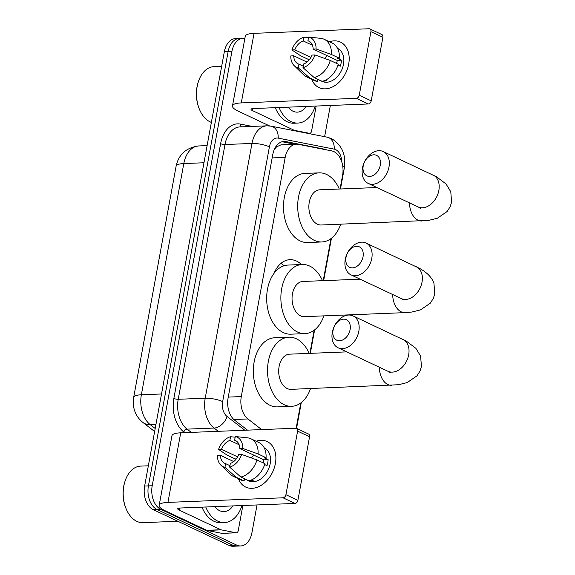 <?xml version="1.0" encoding="UTF-8"?>
<svg xmlns="http://www.w3.org/2000/svg" width="575" height="575" viewBox="0 0 575 575"><rect width="100%" height="100%" fill="white"/><g stroke="black" fill="none" stroke-linecap="round" stroke-linejoin="round"><path stroke-width="0.86" d="M274.038 273.355A30.497 20.046 -92.3 0 1 289.944 259.67A30.497 20.046 -92.3 0 1 296.499 261.057A30.497 20.046 -92.3 0 1 301.458 264.529M284.007 265.787A30.497 20.046 87.7 0 0 281.082 263.278M340.062 189.002L342.585 175.253A18.867 12.398 87.7 0 0 331.797 150.916L298.332 144.339A18.867 12.398 87.7 0 0 296.405 144.196L281.089 144.807L276.604 146.798L274.246 149.615M296.405 144.196A18.867 12.398 87.7 0 0 285.186 157.406L241.292 396.577A18.867 12.398 87.7 0 0 247.926 418.959L261.654 429.582M296.154 428.246L300.797 402.946M309.903 353.352L314.137 330.251M323.243 280.658L330.963 238.603M257.032 504.951L251.929 532.738A18.867 12.398 -92.3 0 1 240.717 545.948A18.867 12.398 -92.3 0 1 236.663 545.093L160.871 509.385A18.867 12.398 -92.3 0 1 152.202 485.753L231.905 51.491L228.117 51.642A18.867 12.398 -92.3 0 1 239.329 38.432A18.867 12.398 -92.3 0 0 228.117 51.642L148.415 485.904L228.117 51.642L224.329 51.793A18.867 12.398 -92.3 0 1 235.542 38.583L243.117 38.281A18.867 12.398 -92.3 0 1 244.871 38.396M160.871 509.385L157.083 509.536A18.867 12.398 -92.3 0 1 148.415 485.904A18.867 12.398 -92.3 0 0 157.083 509.536L232.875 545.244L157.083 509.536L153.295 509.687A18.867 12.398 -92.3 0 1 144.627 486.055L224.329 51.793M240.717 545.948L236.929 546.099A18.867 12.398 -92.3 0 1 232.875 545.244A18.867 12.398 -92.3 0 0 236.929 546.099L233.141 546.25A18.867 12.398 -92.3 0 1 229.087 545.395L153.295 509.687M330.345 105.477L324.623 136.67M231.905 51.491A18.867 12.398 -92.3 0 1 243.117 38.281M326.571 149.888A18.867 12.398 87.7 0 0 324.379 149.155L285.89 141.594A18.867 12.398 87.7 0 0 283.964 141.443A18.867 12.398 87.7 0 0 272.751 154.653L228.103 397.907A18.867 12.398 87.7 0 0 234.744 420.282L247.487 430.15M282.081 141.737A18.867 12.398 -92.3 0 1 282.102 141.745L294.874 144.253M275.382 463.572A25.156 17.933 115.2 0 1 257.974 486.967A25.156 17.933 115.2 0 1 238.431 478.781A25.156 17.933 115.2 0 0 245.719 487.082A25.156 17.933 115.2 0 0 275.382 463.572A25.156 17.933 115.2 0 0 256.119 441.233A25.156 17.933 115.2 0 1 267.159 441.571A25.156 17.933 115.2 0 1 275.382 463.572M242.858 505.518L238.251 530.603A3.141 2.07 87.7 0 1 236.382 532.802L222.18 533.37A3.141 2.07 -92.3 0 1 221.857 533.341L207.036 530.43A3.141 2.07 -92.3 0 1 206.677 530.315L164.968 510.665A25.156 6.138 10.4 0 1 159.167 505.368A25.156 6.138 10.4 0 1 167.95 502.392L283.015 497.799A3.141 2.243 -64.8 0 0 285.926 494.708L297.893 500.343A3.141 2.243 115.2 0 1 294.982 503.434L179.917 508.027A6.289 1.538 -169.6 0 0 177.725 508.774A6.289 1.538 -169.6 0 0 179.17 510.097L220.886 529.747A3.141 2.07 87.7 0 0 221.238 529.863L236.059 532.781A3.141 2.07 87.7 0 0 236.382 532.802M159.167 505.368L171.939 435.785A25.156 6.138 10.4 0 1 180.722 432.81L295.78 428.224A3.141 2.243 -64.8 0 1 296.571 428.375L301.278 402.586M297.598 431.128A3.141 2.243 -64.8 0 0 296.571 428.375L308.538 434.017A3.141 2.243 115.2 0 1 309.566 436.763L297.598 431.128L285.926 494.708M309.566 436.763L297.893 500.343M241.644 454.437L238.733 454.552A12.578 8.97 115.2 0 1 230.345 463.443L229.669 467.13A16.352 11.658 115.2 0 0 241.644 454.437L256.975 459.942L264.953 463.702A20.75 14.792 115.2 0 1 248.838 480.786L240.86 477.027L229.669 467.13M229.943 465.671L225.616 463.63A12.578 8.97 115.2 0 1 224.753 463.299A12.578 8.97 115.2 0 1 220.39 455.285L233.709 461.56M263.479 463.004A12.578 8.97 -64.8 0 0 263.515 462.817A12.578 8.97 -64.8 0 0 263.767 459.835L239.833 448.558A12.578 8.97 115.2 0 0 235.47 440.543A12.578 8.97 115.2 0 0 234.614 440.213L235.29 436.518L248.041 437.898A20.75 14.792 115.2 0 1 250.923 438.783A20.75 14.792 115.2 0 1 258.074 453.941L242.743 448.442L239.833 448.558M250.923 438.783L258.901 442.542A20.75 14.792 115.2 0 1 266.053 457.7L264.133 457.779L268.123 459.655A18.235 13.002 115.2 0 1 267.777 462.652A18.235 13.002 115.2 0 1 267.023 465.657L264.68 464.55M264.22 447.832A18.235 13.002 115.2 0 1 270.171 463.773A18.235 13.002 115.2 0 1 248.666 480.822L244.49 478.853M225.616 463.63L224.94 467.317L236.124 477.221L244.102 480.98L244.512 478.752M244.102 480.98A20.75 14.792 115.2 0 1 241.213 480.089L233.234 476.33A20.75 14.792 115.2 0 1 230.316 474.303L220.843 465.11A16.352 11.658 115.2 0 1 217.479 455.4L220.39 455.285M237.633 456.888L221.497 449.291L218.579 449.406L227.182 455.177L235.161 458.936L236.311 458.886M236.124 477.221A20.75 14.792 115.2 0 1 233.234 476.33M266.053 457.7L258.074 453.941M224.94 467.317A16.352 11.658 115.2 0 1 220.843 465.11M218.579 449.406A16.352 11.658 115.2 0 1 230.553 436.713L229.878 440.4L239.15 444.77M235.161 437.208L230.553 436.713M235.29 436.518A16.352 11.658 115.2 0 1 242.743 448.442M221.497 449.291A12.578 8.97 115.2 0 1 229.878 440.4M249.672 480.571A18.235 13.002 115.2 0 0 253.273 480.24L252.066 479.672M256.975 459.942A20.75 14.792 115.2 0 1 240.86 477.027M251.419 457.944A12.578 8.97 115.2 0 1 254.042 455.249M236.275 440.996L234.614 440.213M262.818 462.695A15.719 11.205 115.2 0 1 263.695 461.588M268.123 459.655L263.767 459.835M177.862 521.259L142.938 522.653A28.297 18.601 -92.3 0 1 136.857 521.367A28.297 18.601 -92.3 0 1 126.148 508.846A28.297 18.601 -92.3 0 1 125.041 481.203A28.297 18.601 -92.3 0 1 140.681 466.102L148.343 465.8M241.953 505.554A31.445 20.671 -92.3 0 1 224.509 522.546A31.445 20.671 -92.3 0 1 217.745 521.122A31.445 20.671 -92.3 0 1 205.764 506.999M224.509 522.546L220.721 522.697A31.445 20.671 -92.3 0 1 213.958 521.273A31.445 20.671 -92.3 0 1 201.976 507.15M232.925 505.914A20.499 13.477 -92.3 0 1 219.664 510.686A20.499 13.477 -92.3 0 1 214.791 506.632M217.731 506.518L224.063 506.266M126.148 508.846L125.896 508.243A27.039 17.775 -92.3 0 1 124.84 481.828L125.041 481.203M350.096 329.619A11.32 8.072 -64.8 0 0 343.555 319.161A11.32 8.072 -64.8 0 0 333.054 330.294A11.32 8.072 -64.8 0 0 339.595 340.752A11.32 8.072 -64.8 0 0 350.096 329.619M332.307 332.364A17.609 12.557 115.2 0 1 353.064 315.905A17.609 12.557 115.2 0 1 358.822 331.308A17.609 12.557 115.2 0 1 338.057 347.767A17.609 12.557 115.2 0 1 332.307 332.364M346.79 351.878L289.584 354.164A17.609 11.572 87.7 0 0 278.76 369.323A17.609 11.572 87.7 0 0 287.205 388.549A17.609 11.572 87.7 0 0 290.986 389.347L398.511 384.732L407.193 382.583L416.961 375.863L419.987 371.105L421.446 366.455L420.613 356.112L415.897 348.349L406.381 341.155L353.064 315.905M310.543 388.571A34.586 22.734 -92.3 0 1 291.662 406.317A34.586 22.734 -92.3 0 1 284.23 404.743A34.586 22.734 -92.3 0 1 267.648 366.972A34.586 22.734 -92.3 0 1 288.909 337.194A34.586 22.734 -92.3 0 1 296.341 338.768A34.586 22.734 -92.3 0 1 309.134 353.381M291.662 406.317L277.459 406.884A34.586 22.734 -92.3 0 1 270.027 405.31A34.586 22.734 -92.3 0 1 253.446 367.54A34.586 22.734 -92.3 0 1 274.699 337.762L288.909 337.194M380.262 165.269A11.32 8.072 -64.8 0 0 373.721 154.812A11.32 8.072 -64.8 0 0 363.213 165.952A11.32 8.072 -64.8 0 0 369.754 176.41A11.32 8.072 -64.8 0 0 380.262 165.269M362.466 168.022A17.609 12.557 115.2 0 1 383.23 151.563A17.609 12.557 115.2 0 1 388.988 166.958A17.609 12.557 115.2 0 1 368.223 183.418A17.609 12.557 115.2 0 1 362.466 168.022M376.956 187.529L319.75 189.815A17.609 11.572 87.7 0 0 308.926 204.973A17.609 11.572 87.7 0 0 317.364 224.2A17.609 11.572 87.7 0 0 321.152 225.005L428.677 220.39L437.352 218.234L447.12 211.514L450.146 206.756L451.612 202.105L450.771 191.77L446.063 184L436.547 176.805L383.23 151.563M340.702 224.221A34.586 22.734 -92.3 0 1 321.827 241.967A34.586 22.734 -92.3 0 1 314.396 240.4A34.586 22.734 -92.3 0 1 297.814 202.63A34.586 22.734 -92.3 0 1 319.067 172.852A34.586 22.734 -92.3 0 1 326.507 174.419A34.586 22.734 -92.3 0 1 339.3 189.031M321.827 241.967L307.625 242.535A34.586 22.734 -92.3 0 1 300.186 240.961A34.586 22.734 -92.3 0 1 283.604 203.198A34.586 22.734 -92.3 0 1 304.865 173.413L319.067 172.852M363.041 256.73A11.32 8.072 -64.8 0 0 356.5 246.28A11.32 8.072 -64.8 0 0 345.992 257.413A11.32 8.072 -64.8 0 0 352.533 267.871A11.32 8.072 -64.8 0 0 363.041 256.73M345.252 259.483A17.609 12.557 115.2 0 1 366.009 243.024A17.609 12.557 115.2 0 1 371.766 258.427A17.609 12.557 115.2 0 1 351.002 274.879A17.609 12.557 115.2 0 1 345.252 259.483M360.137 279.184L302.924 281.463A17.609 11.572 87.7 0 0 292.1 296.628A17.609 11.572 87.7 0 0 300.545 315.855A17.609 11.572 87.7 0 0 304.326 316.652L404.994 312.635L411.858 312.038L420.533 309.882L430.301 303.169L433.327 298.403L434.786 293.753L433.952 283.418C432.091 277.718 427.347 272.737 419.728 268.46L366.009 243.024M323.883 315.869A34.586 22.734 -92.3 0 1 305.009 333.615A34.586 22.734 -92.3 0 1 297.57 332.048A34.586 22.734 -92.3 0 1 280.988 294.278A34.586 22.734 -92.3 0 1 302.249 264.5A34.586 22.734 -92.3 0 1 309.681 266.067A34.586 22.734 -92.3 0 1 322.482 280.686M305.009 333.615L290.799 334.183A34.586 22.734 -92.3 0 1 283.367 332.616A34.586 22.734 -92.3 0 1 266.786 294.846A34.586 22.734 -92.3 0 1 288.046 265.068L302.249 264.5M348.694 64.098A25.156 17.933 115.2 0 1 331.293 87.493A25.156 17.933 115.2 0 1 311.743 79.307A25.156 17.933 115.2 0 0 319.039 87.608A25.156 17.933 115.2 0 0 348.694 64.098A25.156 17.933 115.2 0 0 329.432 41.759A25.156 17.933 115.2 0 1 340.479 42.097A25.156 17.933 115.2 0 1 348.694 64.098M316.171 106.044L311.571 131.129A3.141 2.07 87.7 0 1 309.702 133.328L307.984 133.4M269.546 125.918L238.287 111.191A25.156 6.138 10.4 0 1 232.487 105.893A25.156 6.138 10.4 0 1 241.27 102.918L356.327 98.325A3.141 2.243 -64.8 0 0 359.246 95.234L371.213 100.869A3.141 2.243 115.2 0 1 368.295 103.967L253.237 108.553A6.289 1.538 -169.6 0 0 251.038 109.3A6.289 1.538 -169.6 0 0 252.49 110.623L294.199 130.273A3.141 2.07 87.7 0 0 294.558 130.396L309.379 133.307A3.141 2.07 87.7 0 0 309.702 133.328M232.487 105.893L245.252 36.318A25.156 6.138 10.4 0 1 254.035 33.343L369.1 28.75A3.141 2.243 -64.8 0 1 369.89 28.908A3.141 2.243 -64.8 0 1 370.918 31.654L359.246 95.234M369.89 28.908L381.857 34.543A3.141 2.243 115.2 0 1 382.885 37.296L371.213 100.869M314.963 54.963L312.045 55.085A12.578 8.97 115.2 0 1 303.665 63.969L302.989 67.656A16.352 11.658 115.2 0 0 314.963 54.963L330.294 60.468L338.272 64.228A20.75 14.792 115.2 0 1 322.151 81.319L314.173 77.56L302.989 67.656M303.255 66.197L298.928 64.156A12.578 8.97 115.2 0 1 298.066 63.825A12.578 8.97 115.2 0 1 293.71 55.811L307.021 62.086M336.799 63.538A12.578 8.97 -64.8 0 0 336.835 63.351A12.578 8.97 -64.8 0 0 337.087 60.361L313.152 49.083A12.578 8.97 115.2 0 0 308.789 41.069A12.578 8.97 115.2 0 0 307.927 40.739L308.603 37.052L321.353 38.424A20.75 14.792 115.2 0 1 324.243 39.316A20.75 14.792 115.2 0 1 331.394 54.474L316.063 48.968L313.152 49.083M324.243 39.316L332.221 43.075A20.75 14.792 115.2 0 1 339.372 58.233L337.453 58.305L341.442 60.188A18.235 13.002 115.2 0 1 341.097 63.178A18.235 13.002 115.2 0 1 340.342 66.183L337.999 65.083M337.532 48.358A18.235 13.002 115.2 0 1 343.491 64.307A18.235 13.002 115.2 0 1 321.986 81.348L317.81 79.379M298.928 64.156L298.252 67.85L309.436 77.747L317.414 81.506L317.824 79.278M317.414 81.506A20.75 14.792 115.2 0 1 314.532 80.622L306.554 76.863A20.75 14.792 115.2 0 1 303.629 74.829L294.156 65.636A16.352 11.658 115.2 0 1 290.799 55.933L293.71 55.811M310.946 57.421L294.81 49.817L291.899 49.932L300.502 55.703L308.48 59.462L309.63 59.419M309.436 77.747A20.75 14.792 115.2 0 1 306.554 76.863M339.372 58.233L331.394 54.474M298.252 67.85A16.352 11.658 115.2 0 1 294.156 65.636M291.899 49.932A16.352 11.658 115.2 0 1 303.873 37.238L303.19 40.926L312.462 45.296M308.48 37.734L303.873 37.238M308.603 37.052A16.352 11.658 115.2 0 1 316.063 48.968M294.81 49.817A12.578 8.97 115.2 0 1 303.19 40.926M322.985 81.104A18.235 13.002 115.2 0 0 326.586 80.766L325.385 80.198M330.294 60.468A20.75 14.792 115.2 0 1 314.173 77.56M324.738 58.477A12.578 8.97 115.2 0 1 327.362 55.782M309.594 41.522L307.927 40.739M336.131 63.221A15.719 11.205 115.2 0 1 337.007 62.114M341.442 60.188L337.087 60.361M211.37 122.396A28.297 18.601 -92.3 0 1 210.177 121.9A28.297 18.601 -92.3 0 1 199.46 109.379A28.297 18.601 -92.3 0 1 198.361 81.729A28.297 18.601 -92.3 0 1 214.001 66.635L221.662 66.326M315.265 106.08A31.445 20.671 -92.3 0 1 297.821 123.079A31.445 20.671 -92.3 0 1 291.065 121.648A31.445 20.671 -92.3 0 1 279.076 107.525M297.821 123.079L294.033 123.23A31.445 20.671 -92.3 0 1 287.277 121.799A31.445 20.671 -92.3 0 1 275.288 107.676M306.238 106.44A20.499 13.477 -92.3 0 1 292.984 111.212A20.499 13.477 -92.3 0 1 288.104 107.166M291.051 107.051L297.383 106.792M199.46 109.379L199.216 108.776A27.039 17.775 -92.3 0 1 198.159 82.354L198.361 81.729M276.46 145.784A18.867 14.044 101.1 0 1 276.604 146.798M233.845 419.52L247.926 418.959M228.253 397.102L241.292 396.577M272.147 157.924L285.186 157.406M176.115 166.168A22.008 5.369 10.4 0 1 183.799 163.559L141.364 394.781A22.008 5.369 -169.6 0 0 133.673 397.39L176.115 166.168C178.703 154.366 186.25 147.624 198.756 145.942A25.156 16.538 87.7 0 0 183.799 163.559L203.96 162.761M161.525 393.976L141.364 394.781A25.156 16.538 87.7 0 0 150.212 424.623A22.008 14.519 127.7 0 1 142.959 422.496C139.387 419.657 136.792 416.199 135.161 412.138C133.271 407.33 132.775 402.414 133.673 397.39M155.947 424.393L150.212 424.623L155.192 428.483M229.087 545.395L236.663 545.093M144.627 486.055L152.202 485.753M341.73 161.776A12.578 8.266 87.7 0 0 335.656 149.608A12.578 8.266 87.7 0 0 334.233 149.133L278.178 138.122A12.578 8.266 87.7 0 0 269.416 146.833L222.662 401.594A12.578 8.266 87.7 0 0 227.082 416.516L244.835 430.251M340.479 188.988L344.332 168.008C346.229 154.812 341.967 145.015 331.545 138.604L327.189 137.173A12.578 9.365 101.1 0 1 334.233 149.133M184.64 432.652L183.813 432.012A28.297 18.601 -92.3 0 1 173.858 398.446L220.62 143.678A28.297 18.601 -92.3 0 1 240.328 124.085L252.202 126.421M218.27 431.315L214.058 428.052L187.069 429.13L191.281 432.393M227.082 416.516A12.578 8.294 127.7 0 1 214.058 428.052A25.156 16.538 -92.3 0 1 205.21 398.216L178.221 399.287A25.156 16.538 87.7 0 0 187.069 429.13A3.141 2.077 -52.3 0 0 183.813 432.012M222.662 401.594A12.578 3.069 -169.6 0 0 205.21 398.216L251.972 143.448L224.983 144.526L178.221 399.287A3.141 0.769 10.4 0 1 173.858 398.446M269.416 146.833A12.578 3.069 -169.6 0 0 251.972 143.448A25.156 16.538 -92.3 0 1 266.922 125.832L239.933 126.91A25.156 16.538 87.7 0 0 224.983 144.526A3.141 0.769 10.4 0 1 220.62 143.678M240.328 124.085A3.141 2.343 -78.9 0 0 241.5 126.845M327.189 137.173L271.134 126.162A12.578 9.365 101.1 0 1 278.178 138.122M344.332 168.008A12.578 3.069 -169.6 0 0 342.722 166.053M282.102 141.745L285.89 141.594M323.085 149.205L324.379 149.155M180.722 432.81L167.95 502.392M179.551 508.048L179.17 510.097M206.677 530.315L220.886 529.747M294.982 503.434L283.015 497.799M221.238 529.863L207.036 530.43M221.857 533.341L236.059 532.781M379.363 367.224A17.609 11.572 87.7 0 0 387.866 384.531A17.609 11.572 87.7 0 0 391.654 385.336M390.511 372.679L387.924 371.256A17.609 12.557 -64.8 0 0 408.681 354.804A17.609 12.557 -64.8 0 0 402.931 339.401M409.529 202.882A17.609 11.572 87.7 0 0 418.032 220.189A17.609 11.572 87.7 0 0 421.813 220.987M420.67 208.33L418.082 206.914A17.609 12.557 -64.8 0 0 438.847 190.454A17.609 12.557 -64.8 0 0 433.097 175.052M392.703 294.529A17.609 11.572 87.7 0 0 401.213 311.837A17.609 11.572 87.7 0 0 404.994 312.635M403.851 299.985L401.264 298.562A17.609 12.557 -64.8 0 0 422.028 282.102A17.609 12.557 -64.8 0 0 416.271 266.707M254.035 33.343L241.27 102.918M382.885 37.296L370.918 31.654M252.863 108.574L252.49 110.623M292.445 130.345L294.199 130.273M368.295 103.967L356.327 98.325M294.558 130.396L292.998 130.453M307.826 133.371L309.379 133.307M154.632 431.53L142.959 422.496M198.756 145.942L207.108 145.612M271.134 126.162L266.922 125.832M310.313 353.338L314.618 329.885M323.66 280.636L331.444 238.237M387.924 371.256L338.057 347.767M418.082 206.914L368.223 183.418M276.776 270.236L275.497 270.286M401.264 298.562L351.002 274.879"/></g></svg>
